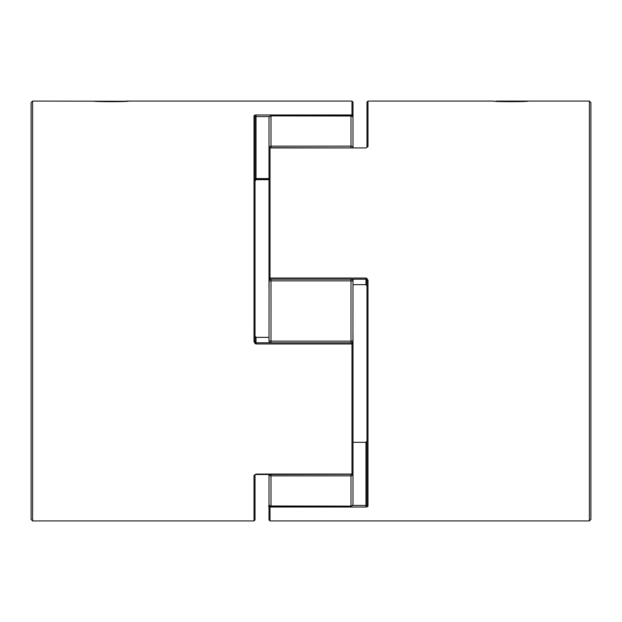 <?xml version="1.0" encoding="UTF-8"?>
<svg xmlns="http://www.w3.org/2000/svg" width="622" height="622" viewBox="0 0 622 622"><rect width="100%" height="100%" fill="white"/><g stroke="black" fill="none" stroke-linecap="round" stroke-linejoin="round"><path stroke-width="0.93" d="M495.952 101.075L528.327 101.075C529.361 101.868 492.476 101.868 493.534 101.075L367.983 101.075L367.983 146.605L365.977 147.935L270.018 147.935A1.003 0.777 180 0 0 269.015 148.712L269.015 278.197A1.003 0.987 180 0 0 270.018 279.177L270.018 278.042L365.977 278.042L365.977 279.192L366.98 280.289L366.98 505.328L366.98 278.322L366.98 285.98L365.977 284.651L365.977 279.192L270.018 279.192A1.003 1.003 0 0 1 269.015 278.197L269.015 117.869A1.998 1.858 0 0 1 271.013 116.011L271.013 146.154L350.987 146.154A1.998 1.571 0 0 1 352.985 147.709L352.985 117.869L352.985 147.709M32.624 101.075L31.1 102.599L31.1 519.401L32.624 520.925L32.624 101.075L126.227 101.254M589.376 101.075L590.9 102.599L590.9 519.401L589.376 520.925L589.376 101.075L525.909 101.075M365.977 279.192L366.98 280.289L367.983 280.141L365.977 278.042M367.408 506.798L365.977 507.023L367.983 506.254A1.003 0.933 180 0 1 366.98 505.328L365.977 505.445L365.977 442.312L366.98 440.982M269.015 287.317L269.015 278.197L270.018 278.042L270.018 147.709L365.977 147.935L366.988 147.352L366.98 102.078L367.983 101.075M352.985 287.317L352.985 284.651L365.977 284.651M32.624 520.925L254.017 520.925L254.017 475.395L256.023 474.065L351.982 474.065L351.982 343.958L352.985 343.803L352.985 473.288L352.985 415.962L352.985 442.312L365.977 442.312M352.487 505.445L365.977 505.445L365.977 507.023L270.018 507.023L270.018 520.925L269.015 519.922L269.015 474.291L269.015 504.131A1.998 1.998 0 0 0 271.013 506.129L271.013 505.989A1.998 1.858 180 0 1 269.015 504.131M366.848 147.484L366.98 147.36A1.003 0.785 0 0 1 367.983 146.605M269.575 505.515A1.003 0.645 180 0 0 270.018 507.023L270.018 505.865M93.673 101.075C92.639 101.868 129.516 101.868 128.466 101.075L351.982 101.075L352.985 102.078L352.985 115.91L352.985 102.078M270.718 342.808A1.998 1.967 180 0 1 269.015 340.856L269.015 334.683L269.015 337.349L256.023 337.349L255.02 336.02L255.02 343.678L255.02 116.672L255.02 240.022M254.592 115.202L256.023 114.977L254.017 115.746A1.003 0.933 180 0 1 255.02 116.672L255.02 181.018L256.023 179.688L269.015 179.688M255.02 343.678L255.02 311L255.02 341.711L254.017 341.859L256.023 343.958L351.982 343.958L351.982 342.823A1.003 0.987 -0 0 1 352.985 343.803A1.003 1.003 0 0 0 351.982 342.808L256.023 342.808L256.023 343.958M254.017 475.395A1.003 0.785 0 0 0 255.02 474.64L255.02 519.922L254.017 520.925M269.015 179.323L256.023 179.323L255.02 180.271M269.015 179.369L256.023 179.369L256.023 178.568L255.02 178.771L255.02 116.672L256.023 116.555L256.023 178.568L269.015 178.568M352.425 116.485A1.003 0.645 0 0 0 352.985 115.91L352.985 117.869A1.998 1.998 0 0 0 350.987 115.871L350.987 116.011A1.998 1.858 -0 0 1 352.985 117.869M352.985 115.91A1.003 0.933 180 0 0 351.982 114.977L351.982 101.075M352.985 334.683L352.985 345.972M351.982 474.065A1.003 0.777 0 0 0 352.985 473.288A1.003 1.003 0 0 1 351.982 474.291L255.152 474.516M351.982 342.823L256.023 342.823L255.02 341.711L256.023 342.808L256.023 337.349M352.736 473.948A1.998 0.684 180 0 1 352.985 474.275L352.985 504.131L352.985 474.275A1.998 1.571 180 0 1 350.987 475.846L271.013 475.846A1.998 1.571 180 0 1 269.015 474.291M271.013 342.808L271.013 341.144L350.987 341.144L350.987 280.856L271.013 280.856L271.013 341.144L269.015 340.856L269.077 278.539M352.985 279.192L352.923 343.461M269.264 148.052A1.998 0.684 0 0 1 269.015 147.725L269.015 117.869A1.998 1.998 0 0 1 271.013 115.871L350.987 115.871M350.987 342.808L350.987 341.144L352.985 340.856A1.998 1.967 180 0 1 351.282 342.808M271.013 279.192L271.013 280.856L269.015 281.144A1.998 1.967 0 0 1 270.718 279.192M351.282 279.192A1.998 1.967 0 0 1 352.985 281.144L350.987 280.856L350.987 279.192M271.013 474.291L271.013 505.989L350.987 506.129A1.998 1.998 0 0 0 352.985 504.131A1.998 1.858 180 0 1 350.987 505.989L350.987 474.291M269.015 147.725A1.998 1.571 0 0 1 271.013 146.154L271.013 147.709M365.977 279.177L270.018 279.177M367.983 280.141L367.983 506.254M254.017 341.859L254.017 115.746M269.513 116.555L256.023 116.555L256.023 114.977L351.982 114.977L351.982 116.135M350.987 147.709L350.987 116.011L271.013 115.871M589.376 520.925L270.018 520.925M270.018 147.709A1.003 1.003 0 0 0 269.015 148.712M126.048 101.075L128.466 101.075M271.013 506.129L350.987 506.129"/></g></svg>
